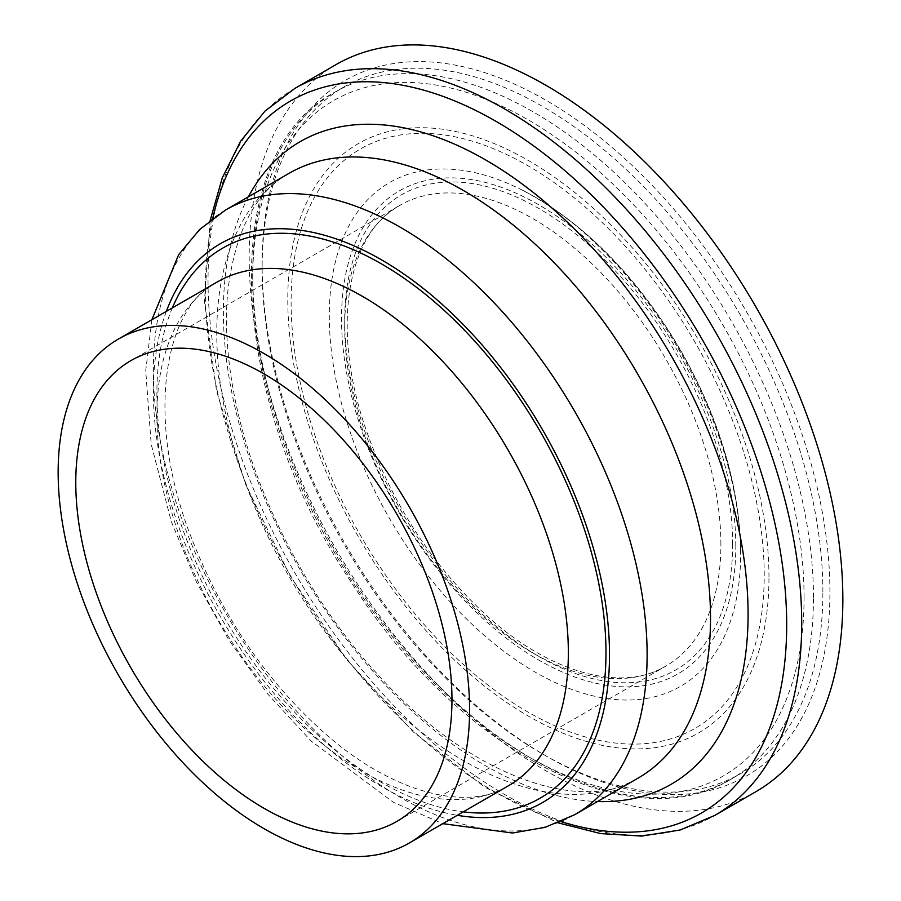 <?xml version="1.0" encoding="UTF-8"?>
<svg xmlns="http://www.w3.org/2000/svg" width="901" height="901" viewBox="0 0 901 901"><rect width="100%" height="100%" fill="white"/><g stroke="black" fill="none" stroke-linecap="round" stroke-linejoin="round"><path stroke-width="0.68" stroke-dasharray="4.5 3.38" d="M822.872 592.036A396.519 228.933 -120 0 0 649.79 192.994A396.519 228.933 -120 0 0 344.238 86.766A396.519 228.933 -120 0 0 262.112 268.284A396.519 228.933 -120 0 0 542.492 753.923A396.519 228.933 -120 0 0 740.746 773.554A396.519 228.933 -120 0 0 822.872 592.036M829.922 592.036A401.508 231.816 -120 0 0 546.017 100.293A401.508 231.816 -120 0 0 262.112 264.218A401.508 231.816 -120 0 0 546.017 755.95A401.508 231.816 -120 0 0 829.922 592.036M336.118 64.568A419.798 242.369 -120 0 0 336.118 549.306A419.798 242.369 -120 0 0 755.916 791.675M720.89 544.362A266.009 153.575 -120 0 0 604.774 276.663A266.009 153.575 -120 0 0 399.785 205.394A266.009 153.575 -120 0 0 399.785 512.556A266.009 153.575 -120 0 0 665.794 666.132A266.009 153.575 -120 0 0 720.89 544.362M732.648 544.362A274.321 158.385 -120 0 0 441.681 182.396A274.321 158.385 -120 0 0 441.681 570.344A274.321 158.385 -120 0 0 732.648 544.362M735.802 546.175A278.781 160.952 -120 0 0 440.105 178.33A278.781 160.952 -120 0 0 440.105 572.597A278.781 160.952 -120 0 0 735.802 546.175M740.656 553.259A290.888 167.946 -120 0 0 523.29 190.629A290.888 167.946 -120 0 0 329.327 320.272A290.888 167.946 -120 0 0 531.072 669.713A290.888 167.946 -120 0 0 740.329 566.56A290.888 167.946 -120 0 0 740.656 553.259M764.217 575.288A334.53 193.141 -120 0 0 409.392 133.877A334.53 193.141 -120 0 0 409.392 606.992A334.53 193.141 -120 0 0 764.217 575.288M768.97 577.214A340.251 196.441 -120 0 0 408.085 128.269A340.251 196.441 -120 0 0 408.085 609.448A340.251 196.441 -120 0 0 768.97 577.214M804.064 597.464A389.863 225.092 -120 0 0 390.55 83.05A389.863 225.092 -120 0 0 390.55 634.405A389.863 225.092 -120 0 0 804.064 597.464M813.468 597.464A396.519 228.933 -120 0 0 640.397 198.445A396.519 228.933 -120 0 0 334.845 92.184A396.519 228.933 -120 0 0 334.812 550.038A396.519 228.933 -120 0 0 731.342 778.993A396.519 228.933 -120 0 0 813.468 597.464M294.976 88.332A419.798 242.369 -120 0 0 294.976 573.07A419.798 242.369 -120 0 0 714.763 815.439M212.726 218.436A411.047 237.312 -120 0 0 560.974 821.611M248.406 196.801A371.009 214.201 -120 0 0 300.224 570.04A371.009 214.201 -120 0 0 597.532 801.53M289.086 173.319A349.137 201.576 -120 0 0 289.063 576.46A349.137 201.576 -120 0 0 638.201 778.047C584.163 814.256 470.221 778.554 376.9 673.565C306.7 597.115 252.089 490.031 234.057 394.086C227.018 357.246 224.89 323.403 227.683 292.555C234.823 231.658 255.287 191.913 289.075 173.33M225.678 209.933A349.137 201.576 -120 0 0 225.678 613.074A349.137 201.576 -120 0 0 574.804 814.65M166.358 311.363A322.535 186.214 -120 0 0 220.159 616.261A322.535 186.214 -120 0 0 457.303 815.304M172.35 307.905A317.546 183.342 -120 0 0 222.66 614.82A317.546 183.342 -120 0 0 463.294 811.846M217.164 282.036A290.944 167.98 -120 0 0 217.141 617.985A290.944 167.98 -120 0 0 508.096 785.976C468.892 810.877 395.224 795.392 325.137 733.617C267.732 682.654 223.628 618.593 192.837 541.433C144.273 421.071 163.464 307.714 217.152 282.036M396.879 821.397L665.794 666.132C623.267 692.036 553.101 674.714 489.434 618.086C432.39 566.549 390.809 502.454 364.702 425.779C330.881 325.261 347.977 232.863 399.785 205.394L130.87 360.648M523.29 190.629C584.783 223.448 637.232 276.63 680.604 350.196C719.753 419.111 739.777 486.698 740.667 552.966L740.645 553.957C740.554 511.227 730.666 464.939 710.979 415.102C679.996 340.229 636.68 278.533 581.032 230.014C561.605 213.492 542.357 200.371 523.29 190.629M344.238 86.766L334.823 92.195C216.172 154.184 226.545 396.282 350.68 581.336C456.289 748.675 630.599 841.511 731.342 778.993L740.746 773.554M542.492 753.923L546.017 755.95M262.112 268.284L262.112 264.218M210.192 220.373L204.437 301.396L216.555 391.113L245.703 484.423L290.099 575.874L347.099 660.05L413.334 731.95L484.975 787.316L558.023 822.838M151.886 319.72L145.725 370.807L151.199 444.261L171.314 521.578L196.587 582.26L229.147 640.465L267.811 694.074L311.194 741.118L393.444 802.329L442.83 823.66"/><path stroke-width="1.35" d="M451.964 699.615A266.009 153.575 -120 0 0 335.859 431.917A266.009 153.575 -120 0 0 130.87 360.648A266.009 153.575 -120 0 0 130.87 667.81A266.009 153.575 -120 0 0 396.879 821.397A266.009 153.575 -120 0 0 451.964 699.615M558.023 822.838L600.764 833.605L641.749 836.072L680.097 830.012L714.763 815.439L755.916 791.675A419.798 242.369 -120 0 0 842.852 599.503A419.798 242.369 -120 0 0 659.611 177.035A419.798 242.369 -120 0 0 336.118 64.568L294.976 88.332L265.018 111.06L240.59 141.243L222.232 177.97L210.192 220.373M469.601 709.797A290.944 167.98 -120 0 0 342.605 417.005A290.944 167.98 -120 0 0 118.403 339.058A290.944 167.98 -120 0 0 118.403 675.007A290.944 167.98 -120 0 0 409.347 842.987A290.944 167.98 -120 0 0 469.601 709.797M714.763 815.439A419.798 242.369 -120 0 0 801.71 623.255A419.798 242.369 -120 0 0 618.469 200.799A419.798 242.369 -120 0 0 294.976 88.332M560.974 821.611A411.047 237.312 -120 0 0 786.686 624.787A411.047 237.312 -120 0 0 528.707 142.358A411.047 237.312 -120 0 0 212.726 218.436M597.532 801.53A371.009 214.201 -120 0 0 748.078 614.392A371.009 214.201 -120 0 0 543.021 200.382A371.009 214.201 -120 0 0 248.406 196.801M442.83 823.66L512.478 833.008L545.026 827.366L574.804 814.65L638.201 778.047A349.137 201.576 -120 0 0 710.517 618.221A349.137 201.576 -120 0 0 558.124 266.876A349.137 201.576 -120 0 0 289.086 173.319M574.804 814.65A349.137 201.576 -120 0 0 647.121 654.824A349.137 201.576 -120 0 0 494.717 303.468A349.137 201.576 -120 0 0 225.678 209.933L199.774 229.361L178.612 254.735L151.886 319.72M457.303 815.304A322.535 186.214 -120 0 0 609.504 654.824A322.535 186.214 -120 0 0 419.922 285.797A322.535 186.214 -120 0 0 166.358 311.363M463.294 811.846A317.546 183.342 -120 0 0 605.979 652.786A317.546 183.342 -120 0 0 423.087 292.42A317.546 183.342 -120 0 0 172.35 307.905M409.347 842.987L508.096 785.976A290.944 167.98 -120 0 0 568.351 652.786A290.944 167.98 -120 0 0 441.366 359.995A290.944 167.98 -120 0 0 217.164 282.036L118.403 339.058M289.075 173.33L225.678 209.933"/></g></svg>
